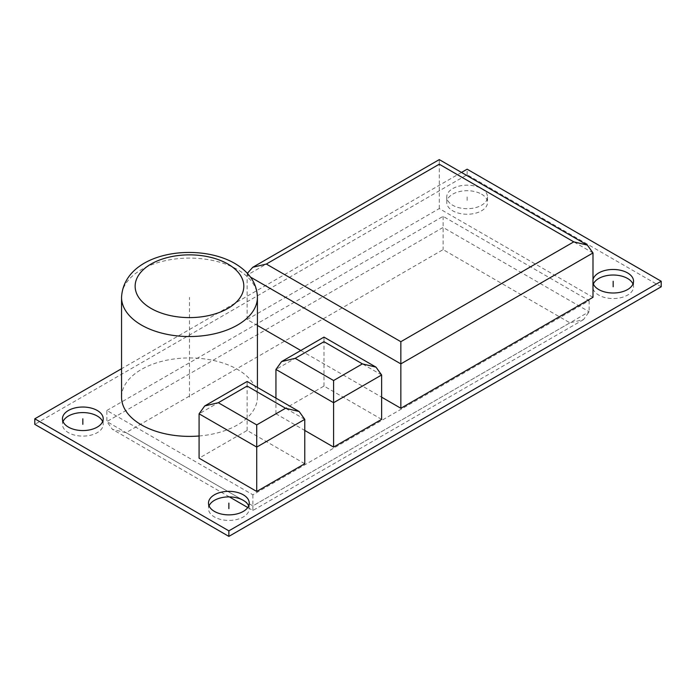 <?xml version="1.0" encoding="UTF-8"?>
<svg xmlns="http://www.w3.org/2000/svg" width="696" height="696" viewBox="0 0 696 696"><rect width="100%" height="100%" fill="white"/><g stroke="black" fill="none" stroke-linecap="round" stroke-linejoin="round"><path stroke-width="0.52" stroke-dasharray="3.48 2.61" d="M661.2 286.787L467.129 174.739L34.8 424.351M632.968 284.012A20.384 11.762 180 0 1 633.543 286.787A20.384 11.762 180 0 1 620.962 297.662A20.384 11.762 180 0 1 598.751 295.104A20.384 11.762 180 0 1 592.783 286.787A20.384 11.762 180 0 1 593.357 284.012M481.545 194.158A20.384 11.762 180 0 1 487.513 202.475A20.384 11.762 180 0 1 474.933 213.35A20.384 11.762 180 0 1 452.722 210.801A20.384 11.762 180 0 1 446.754 202.475A20.384 11.762 180 0 1 459.334 191.609A20.384 11.762 180 0 1 481.545 194.158M248.672 505.888A20.384 11.762 180 0 1 249.246 508.654A20.384 11.762 180 0 1 236.666 519.529A20.384 11.762 180 0 1 214.455 516.98A20.384 11.762 180 0 1 208.487 508.654A20.384 11.762 180 0 1 209.061 505.888M102.643 421.576A20.384 11.762 180 0 1 103.217 424.351A20.384 11.762 180 0 1 90.637 435.217A20.384 11.762 180 0 1 68.425 432.668A20.384 11.762 180 0 1 62.457 424.351A20.384 11.762 180 0 1 63.032 421.576M106.853 410.483L443.117 216.343L589.147 300.655L252.883 494.795L106.853 410.483L106.853 421.576L112.482 429.415L126.072 432.668L443.117 249.62L569.928 322.84L252.883 505.888C252.883 511.96 252.883 511.96 252.883 505.888C252.883 511.96 252.883 511.96 252.883 505.888L243.339 500.372M467.129 174.739L467.129 169.198M461.5 172.443L121.548 368.723M381.625 419.357L323.979 386.071L275.947 413.807L304.77 430.45M304.77 463.727L247.124 430.45L199.082 458.185M592.992 297.322L439.272 208.583L247.124 319.516L257.416 325.458M300.785 350.497L381.625 397.164M199.082 435.992A67.938 39.22 0 0 0 257.416 397.164A67.938 39.22 0 0 0 237.519 369.437A67.938 39.22 0 0 0 163.482 360.928A67.938 39.22 0 0 0 121.548 397.164M592.992 282.907A20.384 11.762 180 0 1 592.783 281.245A20.384 11.762 180 0 1 592.992 279.575M481.545 188.607A20.384 11.762 180 0 1 487.513 196.933A20.384 11.762 180 0 1 474.933 207.799A20.384 11.762 180 0 1 452.722 205.25A20.384 11.762 180 0 1 446.754 196.933A20.384 11.762 180 0 1 459.334 186.058A20.384 11.762 180 0 1 481.545 188.607M323.979 386.071L323.979 341.701C323.979 335.629 323.979 335.629 323.979 341.701L275.947 369.437M439.272 208.583L439.272 164.204C439.272 158.131 439.272 158.131 439.272 164.204L247.124 275.137L247.385 273.31M247.124 319.516L247.124 275.137L250.508 277.095M275.947 413.807L275.947 398.121M247.124 430.45L247.124 386.071C247.124 379.999 247.124 379.999 247.124 386.071L199.082 413.807M443.117 216.343L443.117 249.62M589.147 300.655L589.147 311.747L583.518 319.595L569.928 322.84M252.883 494.795L252.883 505.888L126.072 432.668M189.477 397.164L189.477 297.322M467.129 196.933L467.129 202.475M381.625 374.979L323.979 341.701M592.992 252.952L439.272 164.204M304.77 419.357L247.124 386.071M257.416 297.322A67.938 39.22 0 0 0 237.519 269.587A67.938 39.22 0 0 0 163.482 261.087A67.938 39.22 0 0 0 121.548 297.322M243.217 500.302L106.853 421.576L443.117 227.435L589.147 311.747L252.883 505.888M257.416 397.164L257.416 387.42M633.543 281.245L633.543 286.787M592.783 281.245L592.783 286.787M487.513 196.933L487.513 202.475M446.754 196.933L446.754 202.475M249.246 503.112L249.246 508.654M208.487 503.112L208.487 508.654M103.217 418.801L103.217 424.351M62.457 418.801L62.457 424.351M583.518 319.595L252.883 510.481L247.767 507.523M229.358 496.892L112.482 429.415"/><path stroke-width="1.04" d="M121.548 368.723L34.8 418.801L34.8 424.351L228.871 536.39L661.2 286.787L661.2 281.245L467.129 169.198L461.5 172.443M593.357 284.012A20.384 11.762 180 0 1 607.652 275.459A20.384 11.762 180 0 1 627.575 278.47A20.384 11.762 180 0 1 632.968 284.012M209.061 505.888A20.384 11.762 180 0 1 223.364 497.327A20.384 11.762 180 0 1 243.278 500.337A20.384 11.762 180 0 1 248.672 505.888M63.032 421.576A20.384 11.762 180 0 1 77.326 413.015A20.384 11.762 180 0 1 97.249 416.025A20.384 11.762 180 0 1 102.643 421.576M228.871 536.39L228.871 530.848L661.2 281.245M34.8 418.801L228.871 530.848M304.77 430.45L333.593 447.093L381.625 419.357L381.625 374.979L375.997 367.14L362.407 363.886L323.979 341.701C323.979 335.629 323.979 335.629 323.979 341.701L295.156 358.336L333.593 380.529L362.407 363.886M299.141 411.51L247.124 381.478L204.711 405.959L199.082 413.807L199.082 458.185L256.728 491.463L304.77 463.727L304.77 419.357L299.141 411.51L285.551 408.265L247.124 386.071C247.124 379.999 247.124 379.999 247.124 386.071L218.3 402.714L256.728 424.899L285.551 408.265M381.625 397.164L400.844 408.265L592.992 297.322L592.992 252.952L587.363 245.105L573.774 241.86L439.272 164.204C439.272 158.131 439.272 158.131 439.272 164.204L266.333 264.045L400.844 341.701L573.774 241.86M257.416 325.458L300.785 350.497M121.548 297.322A67.938 39.22 0 0 0 141.445 325.058A67.938 39.22 0 0 0 215.473 333.558A67.938 39.22 0 0 0 257.416 297.322C256.972 283.411 249.403 272.092 234.7 263.375C196.768 241.555 124.036 252.161 121.548 297.322L121.548 397.164A67.938 39.22 0 0 0 141.445 424.899A67.938 39.22 0 0 0 199.082 435.992M592.992 279.575A20.384 11.762 180 0 1 606.721 270.074A20.384 11.762 180 0 1 627.575 272.919A20.384 11.762 180 0 1 633.543 281.245A20.384 11.762 180 0 1 620.962 292.111A20.384 11.762 180 0 1 598.751 289.562A20.384 11.762 180 0 1 592.992 282.907M243.278 494.795A20.384 11.762 180 0 1 249.246 503.112A20.384 11.762 180 0 1 236.666 513.979A20.384 11.762 180 0 1 214.455 511.43A20.384 11.762 180 0 1 208.487 503.112A20.384 11.762 180 0 1 221.067 492.237A20.384 11.762 180 0 1 243.278 494.795M97.249 410.483A20.384 11.762 180 0 1 103.217 418.801A20.384 11.762 180 0 1 90.637 429.667A20.384 11.762 180 0 1 68.425 427.118A20.384 11.762 180 0 1 62.457 418.801A20.384 11.762 180 0 1 75.037 407.926A20.384 11.762 180 0 1 97.249 410.483M333.593 447.093L333.593 380.529M247.385 273.31L252.752 267.29L266.333 264.045M400.844 408.265L400.844 341.701M275.947 398.121L275.947 369.437L281.575 361.589L295.156 358.336M204.711 405.959L218.3 402.714M256.728 491.463L256.728 424.899M613.167 281.245L613.167 286.787M228.871 503.112L228.871 508.654M82.833 418.801L82.833 424.351M275.947 369.437L333.593 402.714L381.625 374.979M250.508 277.095L400.844 363.886L592.992 252.952M199.082 413.807L256.728 447.084L304.77 419.357M151.049 308.415A54.349 31.381 0 0 0 227.905 308.415A54.349 31.381 0 0 0 227.905 264.045A54.349 31.381 0 0 0 151.049 264.045A54.349 31.381 0 0 0 151.049 308.415M375.997 367.14L323.979 337.108L281.575 361.589M587.363 245.105L439.272 159.61L252.752 267.29M257.416 387.42L257.416 297.322M247.767 507.523L229.358 496.892"/></g></svg>
